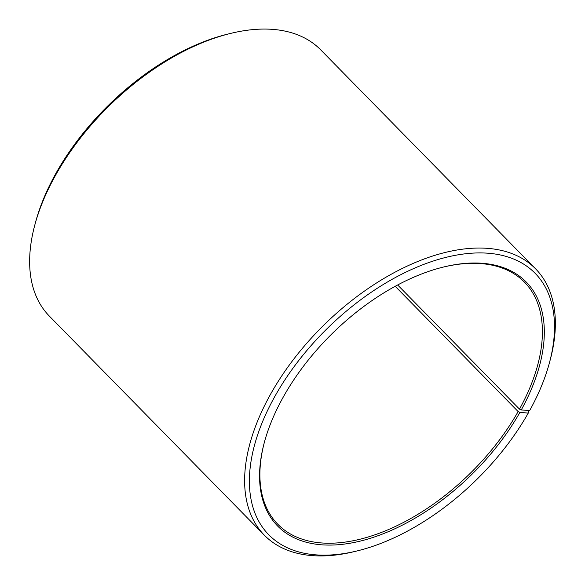 <?xml version="1.0" encoding="UTF-8"?>
<svg xmlns="http://www.w3.org/2000/svg" width="585" height="585" viewBox="0 0 585 585"><rect width="100%" height="100%" fill="white"/><g stroke="black" fill="none" stroke-linecap="round" stroke-linejoin="round"><path stroke-width="0.88" d="M527.78 410.319L528.635 411.189L528.284 413.054L519.86 412.454L518.134 411.569L395.204 286.306M518.134 411.569A172.802 98.375 -44.5 0 1 277.824 524.262A172.802 98.375 -44.5 0 1 264.318 442.494M442.999 267.155A172.802 98.375 -44.5 0 1 524.496 282.197A172.802 98.375 -44.5 0 1 519.495 409.134L397.661 284.983M528.284 413.054A186.622 106.243 -44.5 0 1 357.377 550.858L354.561 551.545A190.081 108.21 -44.5 0 1 264.296 535.143L49.367 316.119A190.081 108.21 -44.5 0 1 34.669 225.561L35.414 222.761A186.622 106.243 -44.5 0 1 227.623 34.142L230.439 33.455A190.081 108.21 -44.5 0 1 320.704 49.857L535.633 268.881A190.081 108.21 -44.5 0 1 550.331 359.439L549.586 362.239A186.622 106.243 -44.5 0 1 529.761 410.414L521.235 409.99L519.495 409.134M34.669 225.561A190.081 108.21 -44.5 0 1 230.439 33.455M264.296 535.143A190.081 108.21 -44.5 0 1 324.178 324.777A190.081 108.21 -44.5 0 1 535.633 268.881M357.377 550.858A186.622 106.243 -44.5 0 1 255.44 441.85A186.622 106.243 -44.5 0 1 442.523 258.263A186.622 106.243 -44.5 0 1 549.586 362.239M519.86 412.454A174.184 99.157 -44.5 0 1 343.19 544.226A174.184 99.157 -44.5 0 1 264.171 443.057A174.184 99.157 -44.5 0 1 443.562 267.016A174.184 99.157 -44.5 0 1 521.235 409.99"/></g></svg>
